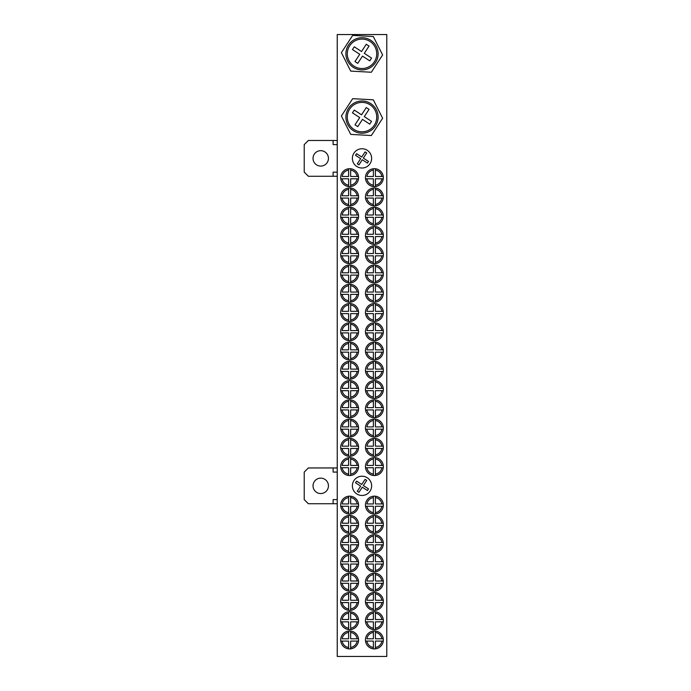 <?xml version="1.0" encoding="UTF-8"?>
<svg xmlns="http://www.w3.org/2000/svg" width="691" height="691" viewBox="0 0 691 691"><rect width="100%" height="100%" fill="white"/><g stroke="black" fill="none" stroke-linecap="round" stroke-linejoin="round"><path stroke-width="1.04" d="M337.243 656.45L337.243 34.55L386.779 34.55L386.779 656.45L337.243 656.45M313.032 158.377A7.705 7.705 0 0 0 320.736 166.082A7.705 7.705 0 0 0 328.441 158.377A7.705 7.705 0 0 0 320.736 150.673A7.705 7.705 0 0 0 313.032 158.377M337.243 172.137L333.114 172.137L333.114 176.265L337.243 176.265M337.243 144.618L333.114 144.618L333.114 140.489L337.243 140.489M333.114 176.265L308.35 176.265L304.221 172.137L304.221 144.618L308.35 140.489L333.114 140.489M313.032 485.842A7.705 7.705 0 0 0 320.736 493.547A7.705 7.705 0 0 0 328.441 485.842A7.705 7.705 0 0 0 320.736 478.137A7.705 7.705 0 0 0 313.032 485.842M337.243 499.602L333.114 499.602L333.114 503.73L337.243 503.73M337.243 472.083L333.114 472.083L333.114 467.954L337.243 467.954M333.114 503.73L308.35 503.73L304.221 499.602L304.221 472.083L308.35 467.954L333.114 467.954M374.332 61.862A14.718 14.718 0 0 0 370.065 41.486A14.718 14.718 0 0 0 349.689 45.761A14.718 14.718 0 0 0 353.956 66.137A14.718 14.718 0 0 0 374.332 61.862M370.817 40.337A16.1 16.1 0 0 0 348.532 45.01A16.1 16.1 0 0 0 353.205 67.286A16.1 16.1 0 0 0 375.489 62.613A16.1 16.1 0 0 0 370.817 40.337M373.304 36.519L352.686 35.388L341.389 52.671L350.717 71.104L371.335 72.244L382.633 54.952L373.304 36.519M359.726 54.295L352.47 49.553L354.276 46.789L361.531 51.531L366.273 44.267L369.037 46.072L364.295 53.337L371.551 58.07L369.745 60.843L362.49 56.101L357.748 63.356L354.984 61.551L359.726 54.295M374.332 125.157A14.718 14.718 0 0 0 370.065 104.782A14.718 14.718 0 0 0 349.689 109.048A14.718 14.718 0 0 0 353.956 129.424A14.718 14.718 0 0 0 374.332 125.157M370.817 103.624A16.1 16.1 0 0 0 348.532 108.297A16.1 16.1 0 0 0 353.205 130.582A16.1 16.1 0 0 0 375.489 125.909A16.1 16.1 0 0 0 370.817 103.624M373.304 99.815L352.686 98.675L341.389 115.967L350.717 134.391L371.335 135.531L382.633 118.239L373.304 99.815M359.726 117.582L352.47 112.84L354.276 110.076L361.531 114.818L366.273 107.563L369.037 109.368L364.295 116.624L371.551 121.366L369.745 124.13L362.49 119.388L357.748 126.643L354.984 124.838L359.726 117.582M353.947 153.108A9.631 9.631 0 0 0 356.746 166.445A9.631 9.631 0 0 0 370.074 163.646A9.631 9.631 0 0 0 367.275 150.318A9.631 9.631 0 0 0 353.947 153.108M367.439 163.093L368.51 161.461L363.362 158.101L366.722 152.953L365.09 151.882L361.73 157.03L356.582 153.67L355.511 155.302L360.659 158.662L357.299 163.81L358.931 164.873L362.291 159.733L367.439 163.093M353.947 480.573A9.631 9.631 0 0 0 356.746 493.901A9.631 9.631 0 0 0 370.074 491.111A9.631 9.631 0 0 0 367.275 477.775A9.631 9.631 0 0 0 353.947 480.573M367.439 490.55L368.51 488.917L363.362 485.557L366.722 480.409L365.09 479.347L361.73 484.486L356.582 481.126L355.511 482.759L360.659 486.127L357.299 491.266L358.931 492.338L362.291 487.19L367.439 490.55M374.392 168.699A8.94 8.94 0 0 1 383.263 178.788A8.94 8.94 0 0 1 365.522 178.788A8.94 8.94 0 0 1 373.373 168.759L373.373 176.499L366.912 176.499A7.566 7.566 0 0 1 373.373 170.141L373.373 168.759A8.94 8.94 0 0 1 374.392 168.699M375.412 176.499L375.412 168.759A8.94 8.94 0 0 1 383.263 176.499L375.412 176.499M375.412 178.788L383.263 178.788A8.94 8.94 0 0 1 375.412 186.527L375.412 178.788M373.373 178.788L373.373 186.527A8.94 8.94 0 0 1 365.522 178.788L373.373 178.788M383.263 176.499L381.873 176.499A7.566 7.566 0 0 0 375.412 170.141L375.412 168.759M375.412 186.527L375.412 185.136A7.566 7.566 0 0 0 381.873 178.788L383.263 178.788M365.522 178.788L366.912 178.788A7.566 7.566 0 0 0 373.373 185.136L373.373 186.527M349.629 168.699A8.94 8.94 0 0 1 358.499 178.788A8.94 8.94 0 0 1 340.758 178.788A8.94 8.94 0 0 1 348.61 168.759L348.61 176.499L342.149 176.499A7.566 7.566 0 0 1 348.61 170.141L348.61 168.759A8.94 8.94 0 0 1 349.629 168.699M350.648 176.499L350.648 168.759A8.94 8.94 0 0 1 358.499 176.499L350.648 176.499M350.648 178.788L358.499 178.788A8.94 8.94 0 0 1 350.648 186.527L350.648 178.788M348.61 178.788L348.61 186.527A8.94 8.94 0 0 1 340.758 178.788L348.61 178.788M358.499 176.499L357.109 176.499A7.566 7.566 0 0 0 350.648 170.141L350.648 168.759M350.648 186.527L350.648 185.136A7.566 7.566 0 0 0 357.109 178.788L358.499 178.788M340.758 178.788L342.149 178.788A7.566 7.566 0 0 0 348.61 185.136L348.61 186.527M374.392 187.961A8.94 8.94 0 0 1 383.263 198.049A8.94 8.94 0 0 1 365.522 198.049A8.94 8.94 0 0 1 373.373 188.021L373.373 195.76L366.912 195.76A7.566 7.566 0 0 1 373.373 189.403L373.373 188.021A8.94 8.94 0 0 1 374.392 187.961M375.412 195.76L375.412 188.021A8.94 8.94 0 0 1 383.263 195.76L375.412 195.76M375.412 198.049L383.263 198.049A8.94 8.94 0 0 1 375.412 205.788L375.412 198.049M373.373 198.049L373.373 205.788A8.94 8.94 0 0 1 365.522 198.049L373.373 198.049M383.263 195.76L381.873 195.76A7.566 7.566 0 0 0 375.412 189.403L375.412 188.021M375.412 205.788L375.412 204.406A7.566 7.566 0 0 0 381.873 198.049L383.263 198.049M365.522 198.049L366.912 198.049A7.566 7.566 0 0 0 373.373 204.406L373.373 205.788M349.629 187.961A8.94 8.94 0 0 1 358.499 198.049A8.94 8.94 0 0 1 340.758 198.049A8.94 8.94 0 0 1 348.61 188.021L348.61 195.76L342.149 195.76A7.566 7.566 0 0 1 348.61 189.403L348.61 188.021A8.94 8.94 0 0 1 349.629 187.961M350.648 195.76L350.648 188.021A8.94 8.94 0 0 1 358.499 195.76L350.648 195.76M350.648 198.049L358.499 198.049A8.94 8.94 0 0 1 350.648 205.788L350.648 198.049M348.61 198.049L348.61 205.788A8.94 8.94 0 0 1 340.758 198.049L348.61 198.049M358.499 195.76L357.109 195.76A7.566 7.566 0 0 0 350.648 189.403L350.648 188.021M350.648 205.788L350.648 204.406A7.566 7.566 0 0 0 357.109 198.049L358.499 198.049M340.758 198.049L342.149 198.049A7.566 7.566 0 0 0 348.61 204.406L348.61 205.788M374.392 207.222A8.94 8.94 0 0 1 383.263 217.311A8.94 8.94 0 0 1 365.522 217.311A8.94 8.94 0 0 1 373.373 207.283L373.373 215.022L366.912 215.022A7.566 7.566 0 0 1 373.373 208.665L373.373 207.283A8.94 8.94 0 0 1 374.392 207.222M375.412 215.022L375.412 207.283A8.94 8.94 0 0 1 383.263 215.022L375.412 215.022M375.412 217.311L383.263 217.311A8.94 8.94 0 0 1 375.412 225.05L375.412 217.311M373.373 217.311L373.373 225.05A8.94 8.94 0 0 1 365.522 217.311L373.373 217.311M383.263 215.022L381.873 215.022A7.566 7.566 0 0 0 375.412 208.665L375.412 207.283M375.412 225.05L375.412 223.668A7.566 7.566 0 0 0 381.873 217.311L383.263 217.311M365.522 217.311L366.912 217.311A7.566 7.566 0 0 0 373.373 223.668L373.373 225.05M349.629 207.222A8.94 8.94 0 0 1 358.499 217.311A8.94 8.94 0 0 1 340.758 217.311A8.94 8.94 0 0 1 348.61 207.283L348.61 215.022L342.149 215.022A7.566 7.566 0 0 1 348.61 208.665L348.61 207.283A8.94 8.94 0 0 1 349.629 207.222M350.648 215.022L350.648 207.283A8.94 8.94 0 0 1 358.499 215.022L350.648 215.022M350.648 217.311L358.499 217.311A8.94 8.94 0 0 1 350.648 225.05L350.648 217.311M348.61 217.311L348.61 225.05A8.94 8.94 0 0 1 340.758 217.311L348.61 217.311M358.499 215.022L357.109 215.022A7.566 7.566 0 0 0 350.648 208.665L350.648 207.283M350.648 225.05L350.648 223.668A7.566 7.566 0 0 0 357.109 217.311L358.499 217.311M340.758 217.311L342.149 217.311A7.566 7.566 0 0 0 348.61 223.668L348.61 225.05M374.392 226.484A8.94 8.94 0 0 1 383.263 236.572A8.94 8.94 0 0 1 365.522 236.572A8.94 8.94 0 0 1 373.373 226.544L373.373 234.284L366.912 234.284A7.566 7.566 0 0 1 373.373 227.935L373.373 226.544A8.94 8.94 0 0 1 374.392 226.484M375.412 234.284L375.412 226.544A8.94 8.94 0 0 1 383.263 234.284L375.412 234.284M375.412 236.572L383.263 236.572A8.94 8.94 0 0 1 375.412 244.312L375.412 236.572M373.373 236.572L373.373 244.312A8.94 8.94 0 0 1 365.522 236.572L373.373 236.572M383.263 234.284L381.873 234.284A7.566 7.566 0 0 0 375.412 227.935L375.412 226.544M375.412 244.312L375.412 242.93A7.566 7.566 0 0 0 381.873 236.572L383.263 236.572M365.522 236.572L366.912 236.572A7.566 7.566 0 0 0 373.373 242.93L373.373 244.312M349.629 226.484A8.94 8.94 0 0 1 358.499 236.572A8.94 8.94 0 0 1 340.758 236.572A8.94 8.94 0 0 1 348.61 226.544L348.61 234.284L342.149 234.284A7.566 7.566 0 0 1 348.61 227.935L348.61 226.544A8.94 8.94 0 0 1 349.629 226.484M350.648 234.284L350.648 226.544A8.94 8.94 0 0 1 358.499 234.284L350.648 234.284M350.648 236.572L358.499 236.572A8.94 8.94 0 0 1 350.648 244.312L350.648 236.572M348.61 236.572L348.61 244.312A8.94 8.94 0 0 1 340.758 236.572L348.61 236.572M358.499 234.284L357.109 234.284A7.566 7.566 0 0 0 350.648 227.935L350.648 226.544M350.648 244.312L350.648 242.93A7.566 7.566 0 0 0 357.109 236.572L358.499 236.572M340.758 236.572L342.149 236.572A7.566 7.566 0 0 0 348.61 242.93L348.61 244.312M374.392 245.746A8.94 8.94 0 0 1 383.263 255.834A8.94 8.94 0 0 1 365.522 255.834A8.94 8.94 0 0 1 373.373 245.806L373.373 253.545L366.912 253.545A7.566 7.566 0 0 1 373.373 247.197L373.373 245.806A8.94 8.94 0 0 1 374.392 245.746M375.412 253.545L375.412 245.806A8.94 8.94 0 0 1 383.263 253.545L375.412 253.545M375.412 255.834L383.263 255.834A8.94 8.94 0 0 1 375.412 263.573L375.412 255.834M373.373 255.834L373.373 263.573A8.94 8.94 0 0 1 365.522 255.834L373.373 255.834M383.263 253.545L381.873 253.545A7.566 7.566 0 0 0 375.412 247.197L375.412 245.806M375.412 263.573L375.412 262.191A7.566 7.566 0 0 0 381.873 255.834L383.263 255.834M365.522 255.834L366.912 255.834A7.566 7.566 0 0 0 373.373 262.191L373.373 263.573M349.629 245.746A8.94 8.94 0 0 1 358.499 255.834A8.94 8.94 0 0 1 340.758 255.834A8.94 8.94 0 0 1 348.61 245.806L348.61 253.545L342.149 253.545A7.566 7.566 0 0 1 348.61 247.197L348.61 245.806A8.94 8.94 0 0 1 349.629 245.746M350.648 253.545L350.648 245.806A8.94 8.94 0 0 1 358.499 253.545L350.648 253.545M350.648 255.834L358.499 255.834A8.94 8.94 0 0 1 350.648 263.573L350.648 255.834M348.61 255.834L348.61 263.573A8.94 8.94 0 0 1 340.758 255.834L348.61 255.834M358.499 253.545L357.109 253.545A7.566 7.566 0 0 0 350.648 247.197L350.648 245.806M350.648 263.573L350.648 262.191A7.566 7.566 0 0 0 357.109 255.834L358.499 255.834M340.758 255.834L342.149 255.834A7.566 7.566 0 0 0 348.61 262.191L348.61 263.573M374.392 265.007A8.94 8.94 0 0 1 383.263 275.104A8.94 8.94 0 0 1 365.522 275.104A8.94 8.94 0 0 1 373.373 265.068L373.373 272.807L366.912 272.807A7.566 7.566 0 0 1 373.373 266.458L373.373 265.068A8.94 8.94 0 0 1 374.392 265.007M375.412 272.807L375.412 265.068A8.94 8.94 0 0 1 383.263 272.807L375.412 272.807M375.412 275.104L383.263 275.104A8.94 8.94 0 0 1 375.412 282.835L375.412 275.104M373.373 275.104L373.373 282.835A8.94 8.94 0 0 1 365.522 275.104L373.373 275.104M383.263 272.807L381.873 272.807A7.566 7.566 0 0 0 375.412 266.458L375.412 265.068M375.412 282.835L375.412 281.453A7.566 7.566 0 0 0 381.873 275.104L383.263 275.104M365.522 275.104L366.912 275.104A7.566 7.566 0 0 0 373.373 281.453L373.373 282.835M349.629 265.007A8.94 8.94 0 0 1 358.499 275.104A8.94 8.94 0 0 1 340.758 275.104A8.94 8.94 0 0 1 348.61 265.068L348.61 272.807L342.149 272.807A7.566 7.566 0 0 1 348.61 266.458L348.61 265.068A8.94 8.94 0 0 1 349.629 265.007M350.648 272.807L350.648 265.068A8.94 8.94 0 0 1 358.499 272.807L350.648 272.807M350.648 275.104L358.499 275.104A8.94 8.94 0 0 1 350.648 282.835L350.648 275.104M348.61 275.104L348.61 282.835A8.94 8.94 0 0 1 340.758 275.104L348.61 275.104M358.499 272.807L357.109 272.807A7.566 7.566 0 0 0 350.648 266.458L350.648 265.068M350.648 282.835L350.648 281.453A7.566 7.566 0 0 0 357.109 275.104L358.499 275.104M340.758 275.104L342.149 275.104A7.566 7.566 0 0 0 348.61 281.453L348.61 282.835M374.392 284.277A8.94 8.94 0 0 1 383.263 294.366A8.94 8.94 0 0 1 365.522 294.366A8.94 8.94 0 0 1 373.373 284.329L373.373 292.068L366.912 292.068A7.566 7.566 0 0 1 373.373 285.72L373.373 284.329A8.94 8.94 0 0 1 374.392 284.277M375.412 292.068L375.412 284.329A8.94 8.94 0 0 1 383.263 292.068L375.412 292.068M375.412 294.366L383.263 294.366A8.94 8.94 0 0 1 375.412 302.105L375.412 294.366M373.373 294.366L373.373 302.105A8.94 8.94 0 0 1 365.522 294.366L373.373 294.366M383.263 292.068L381.873 292.068A7.566 7.566 0 0 0 375.412 285.72L375.412 284.329M375.412 302.105L375.412 300.715A7.566 7.566 0 0 0 381.873 294.366L383.263 294.366M365.522 294.366L366.912 294.366A7.566 7.566 0 0 0 373.373 300.715L373.373 302.105M349.629 284.277A8.94 8.94 0 0 1 358.499 294.366A8.94 8.94 0 0 1 340.758 294.366A8.94 8.94 0 0 1 348.61 284.329L348.61 292.068L342.149 292.068A7.566 7.566 0 0 1 348.61 285.72L348.61 284.329A8.94 8.94 0 0 1 349.629 284.277M350.648 292.068L350.648 284.329A8.94 8.94 0 0 1 358.499 292.068L350.648 292.068M350.648 294.366L358.499 294.366A8.94 8.94 0 0 1 350.648 302.105L350.648 294.366M348.61 294.366L348.61 302.105A8.94 8.94 0 0 1 340.758 294.366L348.61 294.366M358.499 292.068L357.109 292.068A7.566 7.566 0 0 0 350.648 285.72L350.648 284.329M350.648 302.105L350.648 300.715A7.566 7.566 0 0 0 357.109 294.366L358.499 294.366M340.758 294.366L342.149 294.366A7.566 7.566 0 0 0 348.61 300.715L348.61 302.105M374.392 303.539A8.94 8.94 0 0 1 383.263 313.628A8.94 8.94 0 0 1 365.522 313.628A8.94 8.94 0 0 1 373.373 303.591L373.373 311.33L366.912 311.33A7.566 7.566 0 0 1 373.373 304.981L373.373 303.591A8.94 8.94 0 0 1 374.392 303.539M375.412 311.33L375.412 303.591A8.94 8.94 0 0 1 383.263 311.33L375.412 311.33M375.412 313.628L383.263 313.628A8.94 8.94 0 0 1 375.412 321.367L375.412 313.628M373.373 313.628L373.373 321.367A8.94 8.94 0 0 1 365.522 313.628L373.373 313.628M383.263 311.33L381.873 311.33A7.566 7.566 0 0 0 375.412 304.981L375.412 303.591M375.412 321.367L375.412 319.976A7.566 7.566 0 0 0 381.873 313.628L383.263 313.628M365.522 313.628L366.912 313.628A7.566 7.566 0 0 0 373.373 319.976L373.373 321.367M349.629 303.539A8.94 8.94 0 0 1 358.499 313.628A8.94 8.94 0 0 1 340.758 313.628A8.94 8.94 0 0 1 348.61 303.591L348.61 311.33L342.149 311.33A7.566 7.566 0 0 1 348.61 304.981L348.61 303.591A8.94 8.94 0 0 1 349.629 303.539M350.648 311.33L350.648 303.591A8.94 8.94 0 0 1 358.499 311.33L350.648 311.33M350.648 313.628L358.499 313.628A8.94 8.94 0 0 1 350.648 321.367L350.648 313.628M348.61 313.628L348.61 321.367A8.94 8.94 0 0 1 340.758 313.628L348.61 313.628M358.499 311.33L357.109 311.33A7.566 7.566 0 0 0 350.648 304.981L350.648 303.591M350.648 321.367L350.648 319.976A7.566 7.566 0 0 0 357.109 313.628L358.499 313.628M340.758 313.628L342.149 313.628A7.566 7.566 0 0 0 348.61 319.976L348.61 321.367M374.392 322.801A8.94 8.94 0 0 1 383.263 332.889A8.94 8.94 0 0 1 365.522 332.889A8.94 8.94 0 0 1 373.373 322.852L373.373 330.592L366.912 330.592A7.566 7.566 0 0 1 373.373 324.243L373.373 322.852A8.94 8.94 0 0 1 374.392 322.801M375.412 330.592L375.412 322.852A8.94 8.94 0 0 1 383.263 330.592L375.412 330.592M375.412 332.889L383.263 332.889A8.94 8.94 0 0 1 375.412 340.628L375.412 332.889M373.373 332.889L373.373 340.628A8.94 8.94 0 0 1 365.522 332.889L373.373 332.889M383.263 330.592L381.873 330.592A7.566 7.566 0 0 0 375.412 324.243L375.412 322.852M375.412 340.628L375.412 339.238A7.566 7.566 0 0 0 381.873 332.889L383.263 332.889M365.522 332.889L366.912 332.889A7.566 7.566 0 0 0 373.373 339.238L373.373 340.628M349.629 322.801A8.94 8.94 0 0 1 358.499 332.889A8.94 8.94 0 0 1 340.758 332.889A8.94 8.94 0 0 1 348.61 322.852L348.61 330.592L342.149 330.592A7.566 7.566 0 0 1 348.61 324.243L348.61 322.852A8.94 8.94 0 0 1 349.629 322.801M350.648 330.592L350.648 322.852A8.94 8.94 0 0 1 358.499 330.592L350.648 330.592M350.648 332.889L358.499 332.889A8.94 8.94 0 0 1 350.648 340.628L350.648 332.889M348.61 332.889L348.61 340.628A8.94 8.94 0 0 1 340.758 332.889L348.61 332.889M358.499 330.592L357.109 330.592A7.566 7.566 0 0 0 350.648 324.243L350.648 322.852M350.648 340.628L350.648 339.238A7.566 7.566 0 0 0 357.109 332.889L358.499 332.889M340.758 332.889L342.149 332.889A7.566 7.566 0 0 0 348.61 339.238L348.61 340.628M374.392 342.062A8.94 8.94 0 0 1 383.263 352.151A8.94 8.94 0 0 1 365.522 352.151A8.94 8.94 0 0 1 373.373 342.123L373.373 349.853L366.912 349.853A7.566 7.566 0 0 1 373.373 343.505L373.373 342.123A8.94 8.94 0 0 1 374.392 342.062M375.412 349.853L375.412 342.123A8.94 8.94 0 0 1 383.263 349.853L375.412 349.853M375.412 352.151L383.263 352.151A8.94 8.94 0 0 1 375.412 359.89L375.412 352.151M373.373 352.151L373.373 359.89A8.94 8.94 0 0 1 365.522 352.151L373.373 352.151M383.263 349.853L381.873 349.853A7.566 7.566 0 0 0 375.412 343.505L375.412 342.123M375.412 359.89L375.412 358.499A7.566 7.566 0 0 0 381.873 352.151L383.263 352.151M365.522 352.151L366.912 352.151A7.566 7.566 0 0 0 373.373 358.499L373.373 359.89M349.629 342.062A8.94 8.94 0 0 1 358.499 352.151A8.94 8.94 0 0 1 340.758 352.151A8.94 8.94 0 0 1 348.61 342.123L348.61 349.853L342.149 349.853A7.566 7.566 0 0 1 348.61 343.505L348.61 342.123A8.94 8.94 0 0 1 349.629 342.062M350.648 349.853L350.648 342.123A8.94 8.94 0 0 1 358.499 349.853L350.648 349.853M350.648 352.151L358.499 352.151A8.94 8.94 0 0 1 350.648 359.89L350.648 352.151M348.61 352.151L348.61 359.89A8.94 8.94 0 0 1 340.758 352.151L348.61 352.151M358.499 349.853L357.109 349.853A7.566 7.566 0 0 0 350.648 343.505L350.648 342.123M350.648 359.89L350.648 358.499A7.566 7.566 0 0 0 357.109 352.151L358.499 352.151M340.758 352.151L342.149 352.151A7.566 7.566 0 0 0 348.61 358.499L348.61 359.89M374.392 361.324A8.94 8.94 0 0 1 383.263 371.413A8.94 8.94 0 0 1 365.522 371.413A8.94 8.94 0 0 1 373.373 361.384L373.373 369.124L366.912 369.124A7.566 7.566 0 0 1 373.373 362.766L373.373 361.384A8.94 8.94 0 0 1 374.392 361.324M375.412 369.124L375.412 361.384A8.94 8.94 0 0 1 383.263 369.124L375.412 369.124M375.412 371.413L383.263 371.413A8.94 8.94 0 0 1 375.412 379.152L375.412 371.413M373.373 371.413L373.373 379.152A8.94 8.94 0 0 1 365.522 371.413L373.373 371.413M383.263 369.124L381.873 369.124A7.566 7.566 0 0 0 375.412 362.766L375.412 361.384M375.412 379.152L375.412 377.761A7.566 7.566 0 0 0 381.873 371.413L383.263 371.413M365.522 371.413L366.912 371.413A7.566 7.566 0 0 0 373.373 377.761L373.373 379.152M349.629 361.324A8.94 8.94 0 0 1 358.499 371.413A8.94 8.94 0 0 1 340.758 371.413A8.94 8.94 0 0 1 348.61 361.384L348.61 369.124L342.149 369.124A7.566 7.566 0 0 1 348.61 362.766L348.61 361.384A8.94 8.94 0 0 1 349.629 361.324M350.648 369.124L350.648 361.384A8.94 8.94 0 0 1 358.499 369.124L350.648 369.124M350.648 371.413L358.499 371.413A8.94 8.94 0 0 1 350.648 379.152L350.648 371.413M348.61 371.413L348.61 379.152A8.94 8.94 0 0 1 340.758 371.413L348.61 371.413M358.499 369.124L357.109 369.124A7.566 7.566 0 0 0 350.648 362.766L350.648 361.384M350.648 379.152L350.648 377.761A7.566 7.566 0 0 0 357.109 371.413L358.499 371.413M340.758 371.413L342.149 371.413A7.566 7.566 0 0 0 348.61 377.761L348.61 379.152M374.392 380.586A8.94 8.94 0 0 1 383.263 390.674A8.94 8.94 0 0 1 365.522 390.674A8.94 8.94 0 0 1 373.373 380.646L373.373 388.385L366.912 388.385A7.566 7.566 0 0 1 373.373 382.028L373.373 380.646A8.94 8.94 0 0 1 374.392 380.586M375.412 388.385L375.412 380.646A8.94 8.94 0 0 1 383.263 388.385L375.412 388.385M375.412 390.674L383.263 390.674A8.94 8.94 0 0 1 375.412 398.413L375.412 390.674M373.373 390.674L373.373 398.413A8.94 8.94 0 0 1 365.522 390.674L373.373 390.674M383.263 388.385L381.873 388.385A7.566 7.566 0 0 0 375.412 382.028L375.412 380.646M375.412 398.413L375.412 397.023A7.566 7.566 0 0 0 381.873 390.674L383.263 390.674M365.522 390.674L366.912 390.674A7.566 7.566 0 0 0 373.373 397.023L373.373 398.413M349.629 380.586A8.94 8.94 0 0 1 358.499 390.674A8.94 8.94 0 0 1 340.758 390.674A8.94 8.94 0 0 1 348.61 380.646L348.61 388.385L342.149 388.385A7.566 7.566 0 0 1 348.61 382.028L348.61 380.646A8.94 8.94 0 0 1 349.629 380.586M350.648 388.385L350.648 380.646A8.94 8.94 0 0 1 358.499 388.385L350.648 388.385M350.648 390.674L358.499 390.674A8.94 8.94 0 0 1 350.648 398.413L350.648 390.674M348.61 390.674L348.61 398.413A8.94 8.94 0 0 1 340.758 390.674L348.61 390.674M358.499 388.385L357.109 388.385A7.566 7.566 0 0 0 350.648 382.028L350.648 380.646M350.648 398.413L350.648 397.023A7.566 7.566 0 0 0 357.109 390.674L358.499 390.674M340.758 390.674L342.149 390.674A7.566 7.566 0 0 0 348.61 397.023L348.61 398.413M374.392 399.847A8.94 8.94 0 0 1 383.263 409.936A8.94 8.94 0 0 1 365.522 409.936A8.94 8.94 0 0 1 373.373 399.908L373.373 407.647L366.912 407.647A7.566 7.566 0 0 1 373.373 401.29L373.373 399.908A8.94 8.94 0 0 1 374.392 399.847M375.412 407.647L375.412 399.908A8.94 8.94 0 0 1 383.263 407.647L375.412 407.647M375.412 409.936L383.263 409.936A8.94 8.94 0 0 1 375.412 417.675L375.412 409.936M373.373 409.936L373.373 417.675A8.94 8.94 0 0 1 365.522 409.936L373.373 409.936M383.263 407.647L381.873 407.647A7.566 7.566 0 0 0 375.412 401.29L375.412 399.908M375.412 417.675L375.412 416.293A7.566 7.566 0 0 0 381.873 409.936L383.263 409.936M365.522 409.936L366.912 409.936A7.566 7.566 0 0 0 373.373 416.293L373.373 417.675M349.629 399.847A8.94 8.94 0 0 1 358.499 409.936A8.94 8.94 0 0 1 340.758 409.936A8.94 8.94 0 0 1 348.61 399.908L348.61 407.647L342.149 407.647A7.566 7.566 0 0 1 348.61 401.29L348.61 399.908A8.94 8.94 0 0 1 349.629 399.847M350.648 407.647L350.648 399.908A8.94 8.94 0 0 1 358.499 407.647L350.648 407.647M350.648 409.936L358.499 409.936A8.94 8.94 0 0 1 350.648 417.675L350.648 409.936M348.61 409.936L348.61 417.675A8.94 8.94 0 0 1 340.758 409.936L348.61 409.936M358.499 407.647L357.109 407.647A7.566 7.566 0 0 0 350.648 401.29L350.648 399.908M350.648 417.675L350.648 416.293A7.566 7.566 0 0 0 357.109 409.936L358.499 409.936M340.758 409.936L342.149 409.936A7.566 7.566 0 0 0 348.61 416.293L348.61 417.675M374.392 419.109A8.94 8.94 0 0 1 383.263 429.197A8.94 8.94 0 0 1 365.522 429.197A8.94 8.94 0 0 1 373.373 419.169L373.373 426.908L366.912 426.908A7.566 7.566 0 0 1 373.373 420.551L373.373 419.169A8.94 8.94 0 0 1 374.392 419.109M375.412 426.908L375.412 419.169A8.94 8.94 0 0 1 383.263 426.908L375.412 426.908M375.412 429.197L383.263 429.197A8.94 8.94 0 0 1 375.412 436.937L375.412 429.197M373.373 429.197L373.373 436.937A8.94 8.94 0 0 1 365.522 429.197L373.373 429.197M383.263 426.908L381.873 426.908A7.566 7.566 0 0 0 375.412 420.551L375.412 419.169M375.412 436.937L375.412 435.555A7.566 7.566 0 0 0 381.873 429.197L383.263 429.197M365.522 429.197L366.912 429.197A7.566 7.566 0 0 0 373.373 435.555L373.373 436.937M349.629 419.109A8.94 8.94 0 0 1 358.499 429.197A8.94 8.94 0 0 1 340.758 429.197A8.94 8.94 0 0 1 348.61 419.169L348.61 426.908L342.149 426.908A7.566 7.566 0 0 1 348.61 420.551L348.61 419.169A8.94 8.94 0 0 1 349.629 419.109M350.648 426.908L350.648 419.169A8.94 8.94 0 0 1 358.499 426.908L350.648 426.908M350.648 429.197L358.499 429.197A8.94 8.94 0 0 1 350.648 436.937L350.648 429.197M348.61 429.197L348.61 436.937A8.94 8.94 0 0 1 340.758 429.197L348.61 429.197M358.499 426.908L357.109 426.908A7.566 7.566 0 0 0 350.648 420.551L350.648 419.169M350.648 436.937L350.648 435.555A7.566 7.566 0 0 0 357.109 429.197L358.499 429.197M340.758 429.197L342.149 429.197A7.566 7.566 0 0 0 348.61 435.555L348.61 436.937M374.392 438.37A8.94 8.94 0 0 1 383.263 448.459A8.94 8.94 0 0 1 365.522 448.459A8.94 8.94 0 0 1 373.373 438.431L373.373 446.17L366.912 446.17A7.566 7.566 0 0 1 373.373 439.822L373.373 438.431A8.94 8.94 0 0 1 374.392 438.37M375.412 446.17L375.412 438.431A8.94 8.94 0 0 1 383.263 446.17L375.412 446.17M375.412 448.459L383.263 448.459A8.94 8.94 0 0 1 375.412 456.198L375.412 448.459M373.373 448.459L373.373 456.198A8.94 8.94 0 0 1 365.522 448.459L373.373 448.459M383.263 446.17L381.873 446.17A7.566 7.566 0 0 0 375.412 439.822L375.412 438.431M375.412 456.198L375.412 454.816A7.566 7.566 0 0 0 381.873 448.459L383.263 448.459M365.522 448.459L366.912 448.459A7.566 7.566 0 0 0 373.373 454.816L373.373 456.198M349.629 438.37A8.94 8.94 0 0 1 358.499 448.459A8.94 8.94 0 0 1 340.758 448.459A8.94 8.94 0 0 1 348.61 438.431L348.61 446.17L342.149 446.17A7.566 7.566 0 0 1 348.61 439.822L348.61 438.431A8.94 8.94 0 0 1 349.629 438.37M350.648 446.17L350.648 438.431A8.94 8.94 0 0 1 358.499 446.17L350.648 446.17M350.648 448.459L358.499 448.459A8.94 8.94 0 0 1 350.648 456.198L350.648 448.459M348.61 448.459L348.61 456.198A8.94 8.94 0 0 1 340.758 448.459L348.61 448.459M358.499 446.17L357.109 446.17A7.566 7.566 0 0 0 350.648 439.822L350.648 438.431M350.648 456.198L350.648 454.816A7.566 7.566 0 0 0 357.109 448.459L358.499 448.459M340.758 448.459L342.149 448.459A7.566 7.566 0 0 0 348.61 454.816L348.61 456.198M374.392 457.632A8.94 8.94 0 0 1 383.263 467.721A8.94 8.94 0 0 1 365.522 467.721A8.94 8.94 0 0 1 373.373 457.692L373.373 465.432L366.912 465.432A7.566 7.566 0 0 1 373.373 459.083L373.373 457.692A8.94 8.94 0 0 1 374.392 457.632M375.412 465.432L375.412 457.692A8.94 8.94 0 0 1 383.263 465.432L375.412 465.432M375.412 467.721L383.263 467.721A8.94 8.94 0 0 1 375.412 475.46L375.412 467.721M373.373 467.721L373.373 475.46A8.94 8.94 0 0 1 365.522 467.721L373.373 467.721M383.263 465.432L381.873 465.432A7.566 7.566 0 0 0 375.412 459.083L375.412 457.692M375.412 475.46L375.412 474.078A7.566 7.566 0 0 0 381.873 467.721L383.263 467.721M365.522 467.721L366.912 467.721A7.566 7.566 0 0 0 373.373 474.078L373.373 475.46M349.629 457.632A8.94 8.94 0 0 1 358.499 467.721A8.94 8.94 0 0 1 340.758 467.721A8.94 8.94 0 0 1 348.61 457.692L348.61 465.432L342.149 465.432A7.566 7.566 0 0 1 348.61 459.083L348.61 457.692A8.94 8.94 0 0 1 349.629 457.632M350.648 465.432L350.648 457.692A8.94 8.94 0 0 1 358.499 465.432L350.648 465.432M350.648 467.721L358.499 467.721A8.94 8.94 0 0 1 350.648 475.46L350.648 467.721M348.61 467.721L348.61 475.46A8.94 8.94 0 0 1 340.758 467.721L348.61 467.721M358.499 465.432L357.109 465.432A7.566 7.566 0 0 0 350.648 459.083L350.648 457.692M350.648 475.46L350.648 474.078A7.566 7.566 0 0 0 357.109 467.721L358.499 467.721M340.758 467.721L342.149 467.721A7.566 7.566 0 0 0 348.61 474.078L348.61 475.46M374.392 496.155A8.94 8.94 0 0 1 383.263 506.253A8.94 8.94 0 0 1 365.522 506.253A8.94 8.94 0 0 1 373.373 496.216L373.373 503.955L366.912 503.955A7.566 7.566 0 0 1 373.373 497.606L373.373 496.216A8.94 8.94 0 0 1 374.392 496.155M375.412 503.955L375.412 496.216A8.94 8.94 0 0 1 383.263 503.955L375.412 503.955M375.412 506.253L383.263 506.253A8.94 8.94 0 0 1 375.412 513.983L375.412 506.253M373.373 506.253L373.373 513.983A8.94 8.94 0 0 1 365.522 506.253L373.373 506.253M383.263 503.955L381.873 503.955A7.566 7.566 0 0 0 375.412 497.606L375.412 496.216M375.412 513.983L375.412 512.601A7.566 7.566 0 0 0 381.873 506.253L383.263 506.253M365.522 506.253L366.912 506.253A7.566 7.566 0 0 0 373.373 512.601L373.373 513.983M349.629 496.155A8.94 8.94 0 0 1 358.499 506.253A8.94 8.94 0 0 1 340.758 506.253A8.94 8.94 0 0 1 348.61 496.216L348.61 503.955L342.149 503.955A7.566 7.566 0 0 1 348.61 497.606L348.61 496.216A8.94 8.94 0 0 1 349.629 496.155M350.648 503.955L350.648 496.216A8.94 8.94 0 0 1 358.499 503.955L350.648 503.955M350.648 506.253L358.499 506.253A8.94 8.94 0 0 1 350.648 513.983L350.648 506.253M348.61 506.253L348.61 513.983A8.94 8.94 0 0 1 340.758 506.253L348.61 506.253M358.499 503.955L357.109 503.955A7.566 7.566 0 0 0 350.648 497.606L350.648 496.216M350.648 513.983L350.648 512.601A7.566 7.566 0 0 0 357.109 506.253L358.499 506.253M340.758 506.253L342.149 506.253A7.566 7.566 0 0 0 348.61 512.601L348.61 513.983M374.392 515.426A8.94 8.94 0 0 1 383.263 525.514A8.94 8.94 0 0 1 365.522 525.514A8.94 8.94 0 0 1 373.373 515.477L373.373 523.217L366.912 523.217A7.566 7.566 0 0 1 373.373 516.868L373.373 515.477A8.94 8.94 0 0 1 374.392 515.426M375.412 523.217L375.412 515.477A8.94 8.94 0 0 1 383.263 523.217L375.412 523.217M375.412 525.514L383.263 525.514A8.94 8.94 0 0 1 375.412 533.253L375.412 525.514M373.373 525.514L373.373 533.253A8.94 8.94 0 0 1 365.522 525.514L373.373 525.514M383.263 523.217L381.873 523.217A7.566 7.566 0 0 0 375.412 516.868L375.412 515.477M375.412 533.253L375.412 531.863A7.566 7.566 0 0 0 381.873 525.514L383.263 525.514M365.522 525.514L366.912 525.514A7.566 7.566 0 0 0 373.373 531.863L373.373 533.253M349.629 515.426A8.94 8.94 0 0 1 358.499 525.514A8.94 8.94 0 0 1 340.758 525.514A8.94 8.94 0 0 1 348.61 515.477L348.61 523.217L342.149 523.217A7.566 7.566 0 0 1 348.61 516.868L348.61 515.477A8.94 8.94 0 0 1 349.629 515.426M350.648 523.217L350.648 515.477A8.94 8.94 0 0 1 358.499 523.217L350.648 523.217M350.648 525.514L358.499 525.514A8.94 8.94 0 0 1 350.648 533.253L350.648 525.514M348.61 525.514L348.61 533.253A8.94 8.94 0 0 1 340.758 525.514L348.61 525.514M358.499 523.217L357.109 523.217A7.566 7.566 0 0 0 350.648 516.868L350.648 515.477M350.648 533.253L350.648 531.863A7.566 7.566 0 0 0 357.109 525.514L358.499 525.514M340.758 525.514L342.149 525.514A7.566 7.566 0 0 0 348.61 531.863L348.61 533.253M374.392 534.687A8.94 8.94 0 0 1 383.263 544.776A8.94 8.94 0 0 1 365.522 544.776A8.94 8.94 0 0 1 373.373 534.739L373.373 542.478L366.912 542.478A7.566 7.566 0 0 1 373.373 536.13L373.373 534.739A8.94 8.94 0 0 1 374.392 534.687M375.412 542.478L375.412 534.739A8.94 8.94 0 0 1 383.263 542.478L375.412 542.478M375.412 544.776L383.263 544.776A8.94 8.94 0 0 1 375.412 552.515L375.412 544.776M373.373 544.776L373.373 552.515A8.94 8.94 0 0 1 365.522 544.776L373.373 544.776M383.263 542.478L381.873 542.478A7.566 7.566 0 0 0 375.412 536.13L375.412 534.739M375.412 552.515L375.412 551.124A7.566 7.566 0 0 0 381.873 544.776L383.263 544.776M365.522 544.776L366.912 544.776A7.566 7.566 0 0 0 373.373 551.124L373.373 552.515M349.629 534.687A8.94 8.94 0 0 1 358.499 544.776A8.94 8.94 0 0 1 340.758 544.776A8.94 8.94 0 0 1 348.61 534.739L348.61 542.478L342.149 542.478A7.566 7.566 0 0 1 348.61 536.13L348.61 534.739A8.94 8.94 0 0 1 349.629 534.687M350.648 542.478L350.648 534.739A8.94 8.94 0 0 1 358.499 542.478L350.648 542.478M350.648 544.776L358.499 544.776A8.94 8.94 0 0 1 350.648 552.515L350.648 544.776M348.61 544.776L348.61 552.515A8.94 8.94 0 0 1 340.758 544.776L348.61 544.776M358.499 542.478L357.109 542.478A7.566 7.566 0 0 0 350.648 536.13L350.648 534.739M350.648 552.515L350.648 551.124A7.566 7.566 0 0 0 357.109 544.776L358.499 544.776M340.758 544.776L342.149 544.776A7.566 7.566 0 0 0 348.61 551.124L348.61 552.515M374.392 553.949A8.94 8.94 0 0 1 383.263 564.037A8.94 8.94 0 0 1 365.522 564.037A8.94 8.94 0 0 1 373.373 554.009L373.373 561.74L366.912 561.74A7.566 7.566 0 0 1 373.373 555.391L373.373 554.009A8.94 8.94 0 0 1 374.392 553.949M375.412 561.74L375.412 554.009A8.94 8.94 0 0 1 383.263 561.74L375.412 561.74M375.412 564.037L383.263 564.037A8.94 8.94 0 0 1 375.412 571.777L375.412 564.037M373.373 564.037L373.373 571.777A8.94 8.94 0 0 1 365.522 564.037L373.373 564.037M383.263 561.74L381.873 561.74A7.566 7.566 0 0 0 375.412 555.391L375.412 554.009M375.412 571.777L375.412 570.386A7.566 7.566 0 0 0 381.873 564.037L383.263 564.037M365.522 564.037L366.912 564.037A7.566 7.566 0 0 0 373.373 570.386L373.373 571.777M349.629 553.949A8.94 8.94 0 0 1 358.499 564.037A8.94 8.94 0 0 1 340.758 564.037A8.94 8.94 0 0 1 348.61 554.009L348.61 561.74L342.149 561.74A7.566 7.566 0 0 1 348.61 555.391L348.61 554.009A8.94 8.94 0 0 1 349.629 553.949M350.648 561.74L350.648 554.009A8.94 8.94 0 0 1 358.499 561.74L350.648 561.74M350.648 564.037L358.499 564.037A8.94 8.94 0 0 1 350.648 571.777L350.648 564.037M348.61 564.037L348.61 571.777A8.94 8.94 0 0 1 340.758 564.037L348.61 564.037M358.499 561.74L357.109 561.74A7.566 7.566 0 0 0 350.648 555.391L350.648 554.009M350.648 571.777L350.648 570.386A7.566 7.566 0 0 0 357.109 564.037L358.499 564.037M340.758 564.037L342.149 564.037A7.566 7.566 0 0 0 348.61 570.386L348.61 571.777M374.392 573.21A8.94 8.94 0 0 1 383.263 583.299A8.94 8.94 0 0 1 365.522 583.299A8.94 8.94 0 0 1 373.373 573.271L373.373 581.001L366.912 581.001A7.566 7.566 0 0 1 373.373 574.653L373.373 573.271A8.94 8.94 0 0 1 374.392 573.21M375.412 581.001L375.412 573.271A8.94 8.94 0 0 1 383.263 581.001L375.412 581.001M375.412 583.299L383.263 583.299A8.94 8.94 0 0 1 375.412 591.038L375.412 583.299M373.373 583.299L373.373 591.038A8.94 8.94 0 0 1 365.522 583.299L373.373 583.299M383.263 581.001L381.873 581.001A7.566 7.566 0 0 0 375.412 574.653L375.412 573.271M375.412 591.038L375.412 589.648A7.566 7.566 0 0 0 381.873 583.299L383.263 583.299M365.522 583.299L366.912 583.299A7.566 7.566 0 0 0 373.373 589.648L373.373 591.038M349.629 573.21A8.94 8.94 0 0 1 358.499 583.299A8.94 8.94 0 0 1 340.758 583.299A8.94 8.94 0 0 1 348.61 573.271L348.61 581.001L342.149 581.001A7.566 7.566 0 0 1 348.61 574.653L348.61 573.271A8.94 8.94 0 0 1 349.629 573.21M350.648 581.001L350.648 573.271A8.94 8.94 0 0 1 358.499 581.001L350.648 581.001M350.648 583.299L358.499 583.299A8.94 8.94 0 0 1 350.648 591.038L350.648 583.299M348.61 583.299L348.61 591.038A8.94 8.94 0 0 1 340.758 583.299L348.61 583.299M358.499 581.001L357.109 581.001A7.566 7.566 0 0 0 350.648 574.653L350.648 573.271M350.648 591.038L350.648 589.648A7.566 7.566 0 0 0 357.109 583.299L358.499 583.299M340.758 583.299L342.149 583.299A7.566 7.566 0 0 0 348.61 589.648L348.61 591.038M374.392 592.472A8.94 8.94 0 0 1 383.263 602.561A8.94 8.94 0 0 1 365.522 602.561A8.94 8.94 0 0 1 373.373 592.533L373.373 600.272L366.912 600.272A7.566 7.566 0 0 1 373.373 593.914L373.373 592.533A8.94 8.94 0 0 1 374.392 592.472M375.412 600.272L375.412 592.533A8.94 8.94 0 0 1 383.263 600.272L375.412 600.272M375.412 602.561L383.263 602.561A8.94 8.94 0 0 1 375.412 610.3L375.412 602.561M373.373 602.561L373.373 610.3A8.94 8.94 0 0 1 365.522 602.561L373.373 602.561M383.263 600.272L381.873 600.272A7.566 7.566 0 0 0 375.412 593.914L375.412 592.533M375.412 610.3L375.412 608.909A7.566 7.566 0 0 0 381.873 602.561L383.263 602.561M365.522 602.561L366.912 602.561A7.566 7.566 0 0 0 373.373 608.909L373.373 610.3M349.629 592.472A8.94 8.94 0 0 1 358.499 602.561A8.94 8.94 0 0 1 340.758 602.561A8.94 8.94 0 0 1 348.61 592.533L348.61 600.272L342.149 600.272A7.566 7.566 0 0 1 348.61 593.914L348.61 592.533A8.94 8.94 0 0 1 349.629 592.472M350.648 600.272L350.648 592.533A8.94 8.94 0 0 1 358.499 600.272L350.648 600.272M350.648 602.561L358.499 602.561A8.94 8.94 0 0 1 350.648 610.3L350.648 602.561M348.61 602.561L348.61 610.3A8.94 8.94 0 0 1 340.758 602.561L348.61 602.561M358.499 600.272L357.109 600.272A7.566 7.566 0 0 0 350.648 593.914L350.648 592.533M350.648 610.3L350.648 608.909A7.566 7.566 0 0 0 357.109 602.561L358.499 602.561M340.758 602.561L342.149 602.561A7.566 7.566 0 0 0 348.61 608.909L348.61 610.3M374.392 611.734A8.94 8.94 0 0 1 383.263 621.822A8.94 8.94 0 0 1 365.522 621.822A8.94 8.94 0 0 1 373.373 611.794L373.373 619.533L366.912 619.533A7.566 7.566 0 0 1 373.373 613.176L373.373 611.794A8.94 8.94 0 0 1 374.392 611.734M375.412 619.533L375.412 611.794A8.94 8.94 0 0 1 383.263 619.533L375.412 619.533M375.412 621.822L383.263 621.822A8.94 8.94 0 0 1 375.412 629.561L375.412 621.822M373.373 621.822L373.373 629.561A8.94 8.94 0 0 1 365.522 621.822L373.373 621.822M383.263 619.533L381.873 619.533A7.566 7.566 0 0 0 375.412 613.176L375.412 611.794M375.412 629.561L375.412 628.171A7.566 7.566 0 0 0 381.873 621.822L383.263 621.822M365.522 621.822L366.912 621.822A7.566 7.566 0 0 0 373.373 628.171L373.373 629.561M349.629 611.734A8.94 8.94 0 0 1 358.499 621.822A8.94 8.94 0 0 1 340.758 621.822A8.94 8.94 0 0 1 348.61 611.794L348.61 619.533L342.149 619.533A7.566 7.566 0 0 1 348.61 613.176L348.61 611.794A8.94 8.94 0 0 1 349.629 611.734M350.648 619.533L350.648 611.794A8.94 8.94 0 0 1 358.499 619.533L350.648 619.533M350.648 621.822L358.499 621.822A8.94 8.94 0 0 1 350.648 629.561L350.648 621.822M348.61 621.822L348.61 629.561A8.94 8.94 0 0 1 340.758 621.822L348.61 621.822M358.499 619.533L357.109 619.533A7.566 7.566 0 0 0 350.648 613.176L350.648 611.794M350.648 629.561L350.648 628.171A7.566 7.566 0 0 0 357.109 621.822L358.499 621.822M340.758 621.822L342.149 621.822A7.566 7.566 0 0 0 348.61 628.171L348.61 629.561M374.392 630.995A8.94 8.94 0 0 1 383.263 641.084A8.94 8.94 0 0 1 365.522 641.084A8.94 8.94 0 0 1 373.373 631.056L373.373 638.795L366.912 638.795A7.566 7.566 0 0 1 373.373 632.438L373.373 631.056A8.94 8.94 0 0 1 374.392 630.995M375.412 638.795L375.412 631.056A8.94 8.94 0 0 1 383.263 638.795L375.412 638.795M375.412 641.084L383.263 641.084A8.94 8.94 0 0 1 375.412 648.823L375.412 641.084M373.373 641.084L373.373 648.823A8.94 8.94 0 0 1 365.522 641.084L373.373 641.084M383.263 638.795L381.873 638.795A7.566 7.566 0 0 0 375.412 632.438L375.412 631.056M375.412 648.823L375.412 647.441A7.566 7.566 0 0 0 381.873 641.084L383.263 641.084M365.522 641.084L366.912 641.084A7.566 7.566 0 0 0 373.373 647.441L373.373 648.823M349.629 630.995A8.94 8.94 0 0 1 358.499 641.084A8.94 8.94 0 0 1 340.758 641.084A8.94 8.94 0 0 1 348.61 631.056L348.61 638.795L342.149 638.795A7.566 7.566 0 0 1 348.61 632.438L348.61 631.056A8.94 8.94 0 0 1 349.629 630.995M350.648 638.795L350.648 631.056A8.94 8.94 0 0 1 358.499 638.795L350.648 638.795M350.648 641.084L358.499 641.084A8.94 8.94 0 0 1 350.648 648.823L350.648 641.084M348.61 641.084L348.61 648.823A8.94 8.94 0 0 1 340.758 641.084L348.61 641.084M358.499 638.795L357.109 638.795A7.566 7.566 0 0 0 350.648 632.438L350.648 631.056M350.648 648.823L350.648 647.441A7.566 7.566 0 0 0 357.109 641.084L358.499 641.084M340.758 641.084L342.149 641.084A7.566 7.566 0 0 0 348.61 647.441L348.61 648.823"/></g></svg>
